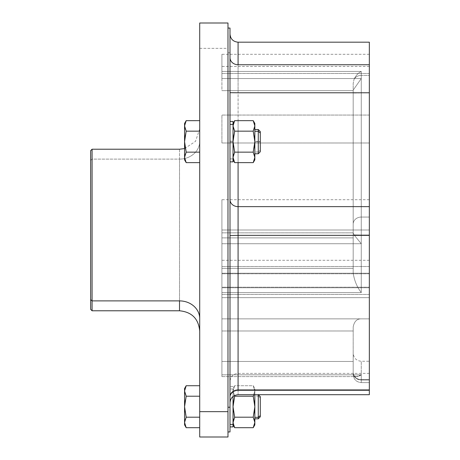 <?xml version="1.0" encoding="UTF-8"?>
<svg xmlns="http://www.w3.org/2000/svg" width="460" height="460" viewBox="0 0 460 460"><rect width="100%" height="100%" fill="white"/><g stroke="black" fill="none" stroke-linecap="round" stroke-linejoin="round"><path stroke-width="0.34" stroke-dasharray="2.3 1.72" d="M230 431.952L230 407.226M230 397.618L230 57.632C230 26.496 230 26.496 230 57.632L230 397.618C230 376.24 230 376.24 230 397.618A8.079 7.044 180 0 1 238.079 390.574L238.079 389.913A8.079 6.877 180 0 0 230 396.79L230 402.787L230 396.79A8.079 6.877 0 0 1 238.079 389.913L238.079 235.353L230 235.583L230 396.79L230 235.583L238.079 235.353L238.079 206.643A8.079 6.946 180 0 1 230 199.697L230 235.583L230 199.697A8.079 6.946 0 0 0 238.079 206.643L238.079 92.782L230 92.684L230 199.697L230 92.684L238.079 92.782L238.079 64.739A8.079 7.107 180 0 1 230 57.632L230 92.684L230 57.632A8.079 7.107 0 0 0 238.079 64.739L238.079 390.574A8.079 7.044 180 0 0 230 397.618A8.079 7.044 0 0 1 238.079 390.574L238.079 373.388L238.079 390.574A8.079 7.044 0 0 0 230 397.618L230 381.461L230 397.618M230 424.43L230 386.515L230 424.43M233.03 124.401L233.03 158.895L230 158.895L230 121.451L230 158.895L233.03 158.895L233.03 159.821L233.03 157.389C233.03 160.609 233.03 160.609 233.03 157.389L233.03 125.908C233.03 122.682 233.03 122.682 233.03 125.908L233.03 157.498M230 141.168L230 161.839L230 142.123L233.03 142.123L233.03 121.457L233.03 161.839L233.03 121.451L233.03 142.123L230 142.123L230 121.451L230 141.168L233.03 141.168L230 141.168M184.564 388.533L184.564 406.709L186.185 417.203L199.709 417.203L199.709 385.721L199.709 427.697L199.709 48.34L227.982 48.34L227.982 431.952L227.982 28.048L227.982 431.952M199.709 318.613L199.709 141.387A20.194 17.721 180 0 1 179.515 159.108L179.515 310.782L179.515 159.108A20.194 17.721 0 0 0 199.709 141.387L199.709 318.613M184.661 139.127L186.185 131.152L199.709 131.152L199.709 162.633L199.709 120.658L199.709 162.633L199.709 152.139L186.185 152.139L184.696 144.578M230 52.773L227.982 52.773L230 52.773L230 28.048M230 57.632L230 92.684M238.079 120.658L238.079 162.633L238.079 120.658M369.346 115.057L221.921 115.057L221.921 142.991L369.346 142.991L369.346 115.052L369.346 142.997L221.921 142.997L221.921 115.057L369.346 115.057L369.346 142.991L369.346 115.057L221.921 115.052L221.921 142.991L221.921 115.057M369.346 287.759L221.921 287.759L221.921 266.518L221.921 273.217L369.346 273.217L369.346 294.457L369.346 273.217L221.921 273.217L221.921 294.457L221.921 287.759L369.346 287.759L369.346 273.217L369.346 287.759M369.346 230L369.346 260.291L369.346 230L221.921 230L369.346 230L369.346 199.709L369.346 230L221.921 230L221.921 260.291L221.921 230L369.346 230L369.346 199.709L369.346 230M221.921 230L221.921 199.709L221.921 230M369.346 273.792L221.921 273.792L221.921 266.518L221.921 287.184L369.346 287.184L369.346 266.518L369.346 294.457L369.346 287.184L221.921 287.184L221.921 294.457L221.921 273.792L369.346 273.792L369.346 287.184L369.346 273.792M230 402.787C230.477 397.883 233.174 395.192 238.079 394.709L369.346 394.709L369.346 390.574L238.079 390.574L238.079 394.709L238.079 390.574L369.346 390.574L369.346 394.709L369.346 389.913L238.079 389.913L369.346 389.913L369.346 235.353L238.079 235.353L369.346 235.353L369.346 206.643L238.079 206.643L369.346 206.643L369.346 92.782L238.079 92.782L369.346 92.782L369.346 64.739L238.079 64.739L369.346 64.739L369.346 42.188M238.079 390.574L238.079 373.388L238.079 390.574L369.346 390.574L238.079 390.574M369.346 390.574L369.346 373.388L369.346 390.574C369.346 367.827 369.346 367.827 369.346 390.574L369.346 50.267M353.188 268.37L353.188 237.889L221.921 237.889L221.921 268.37L353.188 268.37L221.921 268.37L221.921 292.606L361.267 292.606L361.267 78.539L353.188 90.143L353.188 272.924C354.24 280.335 356.931 286.896 361.267 292.606C356.931 286.896 354.24 280.335 353.188 272.924L353.188 90.143L361.267 78.539L221.921 78.539L221.921 90.654L353.188 90.654L353.188 83.392L354.05 79.315A8.079 7.107 180 0 1 361.267 75.4L361.267 243.725L221.921 243.725L221.921 232.84L221.921 237.889L353.188 237.889L353.188 232.84L354.05 234.882L361.267 243.725L354.05 234.882L361.267 235.008L354.05 234.882L353.188 233.128L353.188 224.008A8.079 6.946 180 0 1 361.267 217.062A8.079 6.946 0 0 0 353.188 224.008L353.188 93.023L361.267 92.926L353.188 93.023L353.188 83.392L353.188 272.924L353.188 90.143L353.188 90.654L221.921 90.654L353.188 90.654L221.921 90.654L221.921 71.444L361.267 71.444L361.267 75.4L369.346 75.4L369.346 382.593L369.346 361.267L369.346 380.012L361.267 380.012A8.079 7.044 0 0 1 353.188 372.968C353.188 346.794 353.188 346.794 353.188 372.968A8.079 7.044 0 0 0 361.267 380.012L361.267 361.267L361.267 380.012A8.079 7.044 180 0 1 353.188 372.968L354.05 375.808A8.079 6.877 180 0 0 361.267 379.592L361.267 382.593L361.267 379.592A8.079 6.877 0 0 1 354.05 375.808C355.925 377.096 358.328 376.769 361.267 374.831L361.267 379.592A8.079 6.877 180 0 1 354.05 375.808L353.188 373.485L353.188 326.939C354.24 321.442 356.931 318.751 361.267 318.86C356.931 318.751 354.24 321.442 353.188 326.939C354.24 321.442 356.931 318.751 361.267 318.86L221.921 318.86L221.921 330.976L353.188 330.976L221.921 330.976L221.921 361.456L353.188 361.456L221.921 361.456L221.921 376.602L221.921 374.831L361.267 374.831L356.339 376.602L354.05 375.808L353.188 373.485L353.188 361.456L353.188 372.968C353.188 346.794 353.188 346.794 353.188 372.968A8.079 7.044 180 0 0 361.267 380.012L361.267 361.267L361.267 380.012L369.346 380.012L361.267 380.012L361.267 382.593L361.267 379.592L369.346 379.592L361.267 379.592L361.267 374.831L221.921 374.831L221.921 243.725L361.267 243.725L361.267 235.008L369.346 235.008L361.267 235.008L361.267 217.062L369.346 217.062L361.267 217.062L361.267 92.926L369.346 92.926L361.267 92.926L361.267 75.4A8.079 7.107 0 0 0 354.05 79.315C355.925 75.451 358.328 72.829 361.267 71.444C358.328 72.829 355.925 75.451 354.05 79.315L353.188 83.392L353.188 233.128L354.05 234.882L361.267 243.725L361.267 235.008L369.346 235.008L369.346 92.926L369.346 379.592L361.267 379.592L361.267 374.831L221.921 374.831L221.921 376.602L221.921 318.86L361.267 318.86C356.931 318.751 354.24 321.442 353.188 326.939L353.188 330.976L221.921 330.976L353.188 330.976L353.188 361.456L353.188 326.939L353.188 361.456L221.921 361.456L353.188 361.456L353.188 373.485L354.05 375.808L356.339 376.602L361.267 374.831C358.328 376.769 355.925 377.096 354.05 375.808A8.079 6.877 0 0 0 361.267 379.592L361.267 382.593L361.267 380.012L369.346 380.012L369.346 382.593L369.346 217.062L361.267 217.062L361.267 235.008L354.05 234.882L361.267 235.008L361.267 243.725L221.921 243.725L221.921 374.831L361.267 374.831L361.267 379.592L369.346 379.592L369.346 380.012L369.346 235.008L361.267 235.008L361.267 217.062L369.346 217.062L369.346 75.4L369.346 92.926L361.267 92.926L361.267 217.062A8.079 6.946 180 0 0 353.188 224.008A8.079 6.946 0 0 1 361.267 217.062L361.267 92.926L369.346 92.926L369.346 75.4C369.346 47.478 369.346 47.478 369.346 75.4L361.267 75.4L361.267 92.926L353.188 93.023L361.267 92.926L361.267 71.444C358.328 72.829 355.925 75.451 354.05 79.315A8.079 7.107 0 0 1 361.267 75.4L361.267 71.444L221.921 71.444L361.267 71.444L361.267 75.4L369.346 75.4L361.267 75.4A8.079 7.107 180 0 0 354.05 79.315L353.188 83.392L354.05 79.315C355.925 75.451 358.328 72.829 361.267 71.444L221.921 71.444L221.921 54.303L221.921 90.654L353.188 90.654L221.921 90.654L353.188 90.654L221.921 90.654L221.921 78.539L361.267 78.539L361.267 292.606L221.921 292.606L221.921 318.86L369.346 318.86L369.346 297.654L221.921 297.654L369.346 297.654L369.346 73.485L221.921 73.485L221.921 78.539L221.921 66.418L221.921 73.485L369.346 73.485L369.346 66.418L369.346 73.485L221.921 73.485L369.346 73.485L369.346 297.654L369.346 73.485C369.346 64.233 369.346 64.233 369.346 73.485L369.346 318.86L221.921 318.86L369.346 318.86L369.346 297.654L369.346 318.86L221.921 318.86L361.267 318.86L221.921 318.86L221.921 297.654L369.346 297.654L221.921 297.654L221.921 292.606L361.267 292.606L361.267 78.539L221.921 78.539L361.267 78.539L353.188 90.143L361.267 78.539L361.267 292.606C356.931 286.896 354.24 280.335 353.188 272.924C354.24 280.335 356.931 286.896 361.267 292.606L221.921 292.606L221.921 268.37L353.188 268.37L221.921 268.37L221.921 237.889L353.188 237.889L353.188 268.37L353.188 237.889L221.921 237.889L221.921 243.725L361.267 243.725L354.05 234.882L353.188 232.84L353.188 237.889L353.188 83.392L353.188 268.37M369.346 78.763L369.346 312.8L369.346 78.763M369.346 383.531C369.346 359.312 369.346 359.312 369.346 383.531L369.346 71.846C369.346 43.154 369.346 43.154 369.346 71.846L369.346 383.531C369.346 359.312 369.346 359.312 369.346 383.531C369.346 359.312 369.346 359.312 369.346 383.531L369.346 383.531C369.346 359.312 369.346 359.312 369.346 383.531C369.346 359.312 369.346 359.312 369.346 383.531L369.346 71.846C369.346 43.154 369.346 43.154 369.346 71.846C369.346 43.154 369.346 43.154 369.346 71.846L369.346 71.846C369.346 43.154 369.346 43.154 369.346 71.846C369.346 43.154 369.346 43.154 369.346 71.846L369.346 383.531C369.346 359.312 369.346 359.312 369.346 383.531M369.346 71.846L369.346 92.88L369.346 71.846C369.346 43.154 369.346 43.154 369.346 71.846M369.346 380.012C369.346 355.212 369.346 355.212 369.346 380.012M369.346 75.4L369.346 54.303L369.346 75.4M221.921 292.606L221.921 374.831L221.921 292.606M221.921 73.485L221.921 71.444C221.921 48.743 221.921 48.743 221.921 71.444L221.921 73.485C221.921 64.233 221.921 64.233 221.921 73.485M221.921 273.792L221.921 287.184L221.921 273.792M221.921 287.759L221.921 273.217L221.921 287.759M227.982 28.048L227.982 23M227.982 52.773L227.982 431.687L227.982 52.773M199.709 23L199.709 437M227.982 437L227.982 48.34L199.709 48.34M179.515 149.218L179.515 159.108L92.08 159.108L92.08 310.782L92.08 159.108L179.515 159.108L179.515 149.218M90.654 299.638L90.654 160.362L92.08 159.108L92.08 149.218L92.08 159.108L90.654 160.362L90.654 309.35M90.654 150.65L90.654 160.362M184.995 146.924L186.185 152.139L184.564 157.389L186.185 152.139L199.709 152.139L199.709 162.633L186.185 162.633L184.564 157.389L184.564 141.415M184.615 139.817L184.564 157.389L186.185 162.633L199.709 162.633L199.709 152.139L186.185 152.139L184.564 157.389L186.185 162.633L184.564 157.389L184.564 159.821L184.564 125.908L184.868 128.127L184.564 125.908L186.185 120.658L184.972 123.337M184.995 136.367L186.185 131.152L184.564 125.908L184.564 157.389C184.564 160.609 184.564 160.609 184.564 157.389L186.185 152.139L184.972 146.792L186.185 152.139L199.709 152.139L199.709 131.152L186.185 131.152L184.977 128.484L186.185 131.152L199.709 131.152L199.709 120.658L199.709 131.152L186.185 131.152L184.972 128.478L186.185 131.152L184.966 136.562M184.811 145.648L184.564 125.908C184.564 122.682 184.564 122.682 184.564 125.908L186.185 120.658L184.564 125.908L184.564 123.47L184.592 143.043M184.886 123.636L184.581 125.338M184.822 123.855L184.564 141.645L186.185 152.139L184.966 146.74M184.995 128.541L186.179 131.146L199.709 131.152L199.709 152.139L186.185 152.139L199.709 152.139L199.709 162.633L199.709 131.152L186.185 131.152L184.696 138.713M233.461 154.75L234.652 152.139L233.444 146.792M233.128 158.642L234.652 162.633L233.03 157.389C233.03 160.609 233.03 160.609 233.03 157.389L233.03 125.793M233.053 125.31L234.652 120.658L233.03 125.908L233.03 141.645L234.652 152.139L253.218 152.139L254.84 141.645L253.218 131.152L234.652 131.152L233.444 128.484M233.444 136.499L234.652 131.152L233.03 141.645L233.18 127.46M233.341 128.127L233.03 125.908C233.03 122.682 233.03 122.682 233.03 125.908L233.03 157.389L233.03 142.077L234.652 152.139L233.162 155.923M254.84 157.498L253.218 162.633L254.478 159.787M254.702 155.923L253.218 152.139L254.84 157.389L254.84 159.821L254.84 126.126L254.84 157.389L253.218 162.633L234.652 162.633L233.03 157.389L234.652 152.139L233.03 157.389L234.652 162.633L233.03 157.389L233.03 159.821L234.652 162.633L253.218 162.633L254.84 157.389L253.218 152.139L234.652 152.139L233.03 142.077L233.03 125.908L234.652 131.152L253.218 131.152L254.409 128.541M233.461 128.541L234.652 131.152L233.03 141.645L234.652 131.152L233.03 125.908L234.652 120.658L233.03 125.908L233.03 123.47L233.03 157.389L234.652 152.139L253.218 152.139L254.409 154.75M254.685 127.46L254.731 124.602M254.437 123.36L253.218 120.658L254.8 125.108M254.426 146.792L253.218 152.139L234.652 152.139L233.03 142.077L234.652 131.152L253.218 131.152L254.426 136.499M254.84 125.793L254.529 128.127M254.426 128.484L253.218 131.152L254.834 142.077L253.218 152.139L254.84 141.645L253.218 131.152L234.652 131.152L233.03 125.908L234.652 120.658L253.218 120.658L254.84 125.908L254.84 123.47L254.84 125.908L253.218 131.152L254.84 125.908L253.218 120.658L234.652 120.658L233.03 125.908L234.652 131.152L253.218 131.152L234.652 131.152L233.03 141.22L234.652 152.139L253.218 152.139L234.652 152.139L233.03 157.389L234.652 162.633M254.84 151.995L254.84 129.53L254.84 153.761L254.84 129.53L254.84 141.358L258.273 141.358L258.273 129.53L258.273 151.995L254.84 151.995L258.273 151.995L258.273 129.53L258.273 141.933L254.84 141.933L258.273 141.933L258.273 153.761L258.273 141.358L254.84 141.358L254.84 153.761L258.273 153.761L258.273 129.53L258.273 141.358L260.291 141.41L260.291 131.548L260.291 141.887L258.273 141.933L260.291 141.887L260.291 151.742L260.291 150.27L258.273 151.995L260.291 150.27L260.291 131.548L258.273 129.53L254.84 129.53M260.291 133.02L260.291 150.27M184.995 154.75L186.185 152.139L184.696 155.923M184.972 136.499L186.185 131.152L184.564 141.645L184.564 157.498M184.661 158.642L186.185 162.633L184.564 157.17L184.564 159.821L186.185 162.633M199.709 131.152L199.709 120.658L199.709 131.152M184.586 125.298L186.185 120.658L184.966 123.36M184.868 128.127L184.564 125.908L184.564 157.389M186.185 120.658L184.564 123.47L184.564 125.908M199.709 396.215L199.709 385.721L199.709 396.215L186.185 396.215L199.709 396.215L199.709 417.203L199.709 396.215M184.995 388.326L186.185 385.721L184.696 389.499M184.621 391.931L184.564 391.08M184.661 392.225L186.185 396.215L184.966 393.507M184.972 401.563L186.185 396.215L184.564 406.709L184.564 390.758M184.564 424.885L184.564 422.332M184.586 421.808L184.886 420.181M184.972 419.871L186.185 417.203L184.972 411.855M199.709 427.697L199.709 417.203L186.185 417.203L184.966 419.899M184.816 420.434L184.564 422.447L186.185 427.697L184.972 425.023M184.868 424.655L184.564 422.447M233.03 426.903L233.03 424.43M233.03 390.966L233.03 422.659L233.03 390.758L234.33 395.634L233.03 390.966L233.03 406.709L233.03 388.533L233.03 390.758L234.652 385.721L233.03 390.966L234.652 385.721L253.218 385.721L254.84 390.966L253.983 394.709L254.834 390.753L253.218 385.721L234.652 385.721L233.03 390.753L234.652 396.215L233.03 390.966M233.03 388.982L230 388.982L233.03 388.982M233.335 424.655L233.03 406.709L233.03 422.332M233.283 420.428L233.03 422.447L234.652 427.697L233.444 425.023M233.059 421.791L233.352 420.181M233.444 419.871L234.652 417.203L233.444 411.855M233.444 401.563L234.652 396.215L233.03 406.709L234.652 417.203L233.433 419.899M254.426 425.023L253.218 427.685L254.84 422.447L254.731 421.141M254.437 419.905L253.218 417.203L234.652 417.203L253.218 417.203L254.84 406.709L253.218 396.215L234.652 396.215L253.218 396.215L254.84 390.966L254.84 394.709L254.84 390.966L253.218 385.721L254.834 390.753L254.84 388.533L254.84 390.966L253.218 396.215L254.426 401.563M254.84 422.332L254.535 424.655M254.84 424.885L254.84 422.447M254.84 418.824L254.834 390.753L254.84 418.824L254.84 396.072L258.273 396.072L258.273 394.588L258.273 396.072L254.84 396.072L254.84 417.341M254.426 411.855L253.218 417.203L254.426 419.871M254.84 394.709L254.84 396.072M260.291 416.806L260.291 397.848L258.273 396.072L258.273 418.824L258.273 396.072L260.291 397.848L260.291 396.612M260.291 397.848L260.291 415.57M230 161.839L233.03 161.839L233.03 121.451L230 121.451M253.218 162.633L254.84 159.821L254.84 157.389L253.218 152.139L254.84 142.077L254.84 157.389L253.218 162.633L254.84 157.389L254.84 141.645L253.218 131.152L254.84 125.908L254.84 142.077L253.218 152.139L254.84 157.389C254.84 160.609 254.84 160.609 254.84 157.389L254.84 123.47L253.218 120.658L254.84 125.908L253.218 120.658M254.84 125.908L253.218 131.152L254.84 141.645L254.84 125.908C254.84 122.682 254.84 122.682 254.84 125.908L254.84 157.389M260.291 151.742L260.291 141.41L258.273 141.358L258.273 153.761L260.291 151.742M260.291 141.887L260.291 141.41L260.291 141.887M369.346 373.388L238.079 373.388C233.174 373.865 230.477 376.556 230 381.461M369.346 142.997L221.921 142.997M369.346 266.518L221.921 266.518L369.346 266.518M369.346 294.457L221.921 294.457L369.346 294.457M369.346 260.291L221.921 260.291M369.346 199.709L221.921 199.709M353.188 374.515C353.671 379.425 356.362 382.116 361.267 382.593C356.408 382.162 353.711 379.466 353.188 374.515L353.188 353.188C353.711 358.144 356.408 360.835 361.267 361.267L369.346 361.267M221.921 376.602L356.339 376.602L221.921 376.602M221.921 232.84L353.188 232.84L221.921 232.84M361.267 382.593L369.346 382.593L361.267 382.593M369.346 66.418L221.921 66.418M369.346 54.303L221.921 54.303M184.564 148.58L195.477 141.392L199.709 129.024M233.03 386.515L230 386.515M234.652 385.721L233.03 388.533M253.218 385.721L254.84 388.533M258.393 394.709L254.84 394.588M234.652 120.658L233.03 123.47"/><path stroke-width="0.69" d="M230 407.226L230 431.952L227.982 431.952L227.982 23.029L227.982 28.048L230 28.048L230 407.226L227.982 407.226L230 407.226L230 52.773M199.709 48.34L199.709 427.697L186.185 427.697L199.709 427.697M230 92.684L238.079 92.782L230 92.684M369.346 50.267L369.346 92.782L369.346 64.739L238.079 64.739L369.346 64.739L369.346 42.188L238.079 42.188L238.079 64.739A8.079 7.107 0 0 1 230 57.632A8.079 7.107 180 0 0 238.079 64.739L238.079 42.188C233.174 41.705 230.477 39.014 230 34.109M238.079 162.633L238.079 206.643A8.079 6.946 0 0 1 230 199.697A8.079 6.946 180 0 0 238.079 206.643L238.079 235.353L230 235.583L238.079 235.353L238.079 389.913A8.079 6.877 0 0 0 230 396.79A8.079 6.877 180 0 1 238.079 389.913L238.079 162.633M369.346 390.574L369.346 92.782L238.079 92.782L369.346 92.782L369.346 206.643L238.079 206.643L369.346 206.643L369.346 235.353L238.079 235.353L369.346 235.353L369.346 389.913L238.079 389.913L369.346 389.913L369.346 394.709L238.079 394.709C233.174 395.192 230.477 397.883 230 402.787M227.982 23L227.982 411.66L199.709 411.66L199.709 23L227.982 23M199.709 411.66L227.982 411.66L227.982 437L199.709 437L199.709 411.66M90.654 160.362L90.654 309.35L92.08 310.782L92.08 300.892L92.08 310.782L179.515 310.782L179.515 300.892A20.194 17.721 180 0 1 199.709 318.613A20.194 17.721 0 0 0 179.515 300.892L179.515 310.782C191.78 311.978 198.507 318.711 199.709 330.976M92.08 300.892L179.515 300.892L92.08 300.892L92.08 149.218L92.08 300.892L90.654 299.638L92.08 300.892M90.654 299.638L90.654 150.65L92.08 149.218L179.515 149.218L184.564 148.58M184.696 144.578L184.995 146.924M184.564 141.415L184.661 139.127M184.868 128.127L184.995 128.541M184.966 136.562L184.615 139.817M184.592 143.043L184.972 146.792L184.564 141.645L186.185 131.152L184.564 125.908C184.564 122.682 184.564 122.682 184.564 125.908L186.185 120.658L199.709 120.658L186.179 120.664L199.709 120.658L186.185 120.658L184.564 125.908L184.564 141.645L184.972 136.499M184.972 123.337L184.886 123.636M184.696 138.713L184.995 136.367M184.966 146.74L184.811 145.648M233.444 146.792L233.03 141.645L234.652 152.139L233.03 157.389L234.652 162.633L233.03 159.821L233.03 124.401L230 124.401L233.03 124.401L233.03 161.839L230 161.839M230 121.451L233.03 121.451L233.03 124.401M233.162 155.923L233.461 154.75M234.652 162.633L253.218 162.633L234.652 162.633L233.03 157.389L234.652 152.139L233.03 141.645L234.652 131.152L233.03 125.908L234.652 120.658L233.03 125.908L234.652 131.152L233.03 141.645L233.444 136.499M233.03 125.793L233.053 125.31M233.444 128.484L233.341 128.127M233.03 157.498L233.128 158.642M254.478 159.787L254.84 157.498M254.426 136.499L254.84 141.645L253.218 131.152L254.84 125.908L253.218 120.658L234.652 120.658L253.218 120.658L254.84 125.908L253.218 131.152L234.652 131.152L253.218 131.152L254.84 141.645L253.218 152.139L234.652 152.139L253.218 152.139L254.84 157.389L254.702 155.923M254.409 154.75L254.84 157.389L253.218 162.633L254.84 157.389L254.84 159.821L253.218 162.633M233.18 127.46L233.461 128.541M254.731 124.602L254.437 123.36M254.409 128.541L254.685 127.46M253.218 120.658L254.84 123.47L254.84 157.389L253.218 152.139L254.84 141.645L254.426 146.792M254.529 128.127L254.426 128.484M254.8 125.108L254.84 125.793M254.84 157.389C254.84 160.609 254.84 160.609 254.84 157.389L254.84 125.908C254.84 122.682 254.84 122.682 254.84 125.908L254.84 125.908M254.84 129.53L258.273 129.53L260.291 131.548L260.291 133.02L258.273 131.301L260.291 133.02L260.291 151.742L258.273 153.761L258.273 129.53L258.273 131.301L254.84 131.301L258.273 131.301L258.273 153.761L254.84 153.761L254.84 131.301L254.84 151.995M260.291 150.27L260.291 133.02M184.696 155.923L184.995 154.75M184.564 157.498L184.661 158.642M186.185 162.633L199.709 162.633L186.185 162.633L184.564 157.389L186.185 162.633L184.564 159.821L184.564 157.389L186.185 152.139L199.709 152.139L186.185 152.139L184.564 157.389C184.564 160.609 184.564 160.609 184.564 157.389L184.564 141.645L184.564 157.389M184.966 123.36L184.822 123.855M184.564 125.908L186.185 131.152L199.709 131.152L186.185 131.152L184.564 141.645L186.185 152.139L184.564 141.645L184.564 123.47L186.185 120.658M199.709 385.721L186.185 385.721L199.709 385.721M184.696 389.499L184.564 390.966L186.185 385.721L184.564 390.966L184.564 388.533L186.185 385.721M184.564 391.08L184.661 392.225M184.564 390.758L184.564 406.709L186.185 417.203L199.709 417.203L186.185 417.203L184.564 406.709L186.185 396.215L184.564 406.709L184.564 390.966L186.185 396.215L199.709 396.215L186.185 396.215L184.564 390.966L184.995 388.326M184.972 411.855L184.564 406.709L184.564 422.447L184.564 406.709L184.972 401.563M184.966 393.507L184.621 391.931M184.564 422.447L184.564 406.709L184.564 422.447L186.185 417.203L184.564 422.447L186.185 427.697L184.564 422.659L184.564 424.885L186.185 427.691M184.564 422.332L184.586 421.808M184.886 420.181L184.972 419.871M184.966 419.899L184.816 420.434M184.972 425.023L184.868 424.655M233.03 424.43L230 424.43L233.03 424.43L233.03 396.485L233.03 426.903L230 426.903M233.444 411.855L233.03 406.709L234.652 396.215L234.33 395.634L234.652 396.215L233.03 406.709L234.652 417.203L233.03 422.659L234.652 427.697L233.03 422.659L234.652 417.203L233.03 406.709L233.444 401.563M233.444 425.023L233.335 424.655M233.03 422.332L233.059 421.791M233.352 420.181L233.444 419.871M254.426 401.563L254.84 406.709L254.84 394.709L254.84 422.447L253.218 417.203L254.84 406.709L253.218 396.215L253.983 394.709L253.218 396.215L234.652 396.215L253.218 396.215L254.84 406.709L253.218 417.203L234.652 417.203L253.218 417.203L254.84 422.447L253.218 427.697L234.652 427.697L253.218 427.697L254.834 422.659L254.84 424.885L253.218 427.697M233.433 419.899L233.283 420.428M254.731 421.141L254.437 419.905M254.535 424.655L254.426 425.023M254.84 422.447L254.84 406.709L254.426 411.855M254.426 419.871L254.84 422.332M254.84 396.072L254.84 394.709M258.273 394.709L258.273 417.341L254.84 417.341L258.273 417.341L258.273 418.824L258.273 394.709M258.273 394.588L260.291 396.612L260.291 416.806L258.273 418.824L254.84 418.824L254.84 417.341M260.291 415.57L258.273 417.341L260.291 415.57L260.291 397.848M234.652 120.658L233.03 123.47M234.652 427.697L233.03 424.885"/></g></svg>
